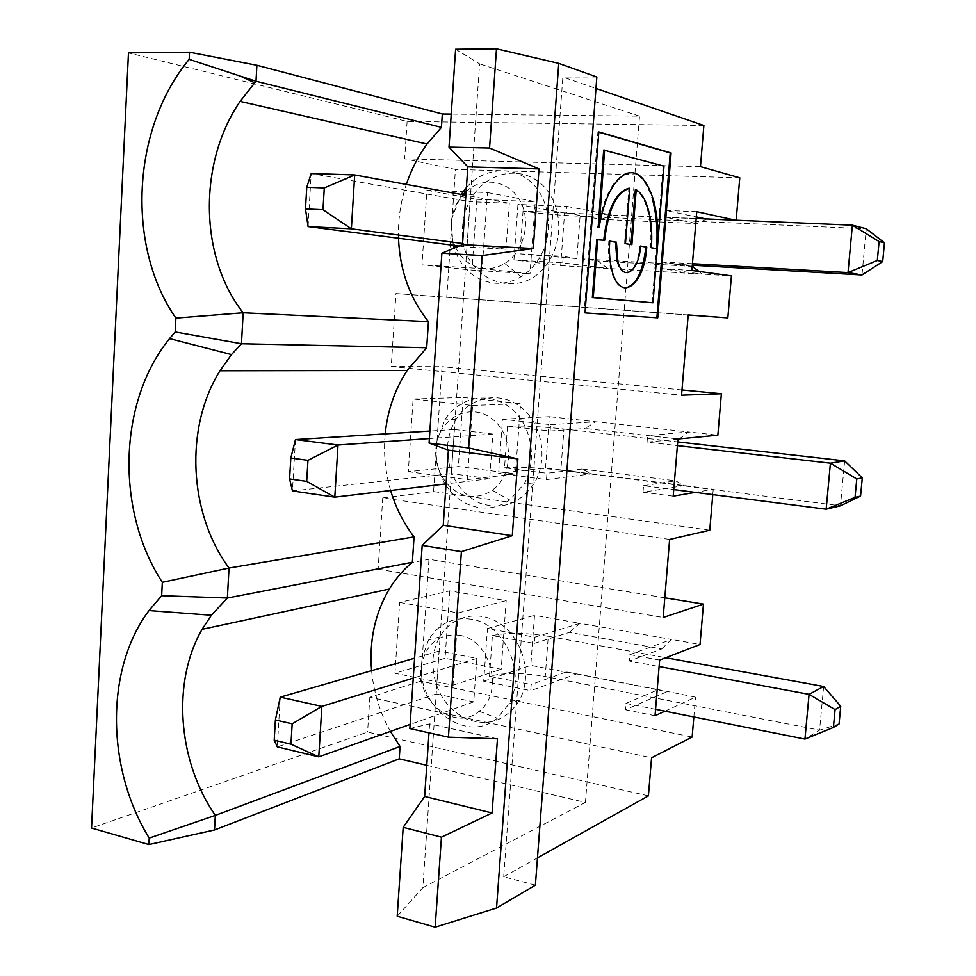 <?xml version="1.0" encoding="UTF-8"?>
<svg xmlns="http://www.w3.org/2000/svg" width="976" height="976" viewBox="0 0 976 976"><rect width="100%" height="100%" fill="white"/><g stroke="black" fill="none" stroke-linecap="round" stroke-linejoin="round"><path stroke-width="0.73" stroke-dasharray="4.88 3.66" d="M640.549 246.05L639.683 246.001C638.231 271.206 622.2 282.747 616.978 261.312M609.719 241.243L608.829 241.096C608.048 251.918 608.792 261.678 611.049 270.364C614.331 281.783 618.991 287.676 625.067 288.042M640.549 246.135L639.683 246.001M436.138 693.997L473.75 701.854L476.849 658.422L439.09 651.09L436.138 693.997L277.306 746.896L280.246 697.157M459.208 635.23C490.635 639.268 504.763 692.85 479.07 711.26C454.548 732.891 414.178 699.585 421.449 664.937C426.585 643.367 439.163 633.461 459.208 635.23M659.642 660.105L629.874 654.64L629.361 661.02L659.105 666.535M566.385 671.915L550.659 677.551L643.855 695.79L658.3 689.642L566.385 671.915L667.12 691.679L625.421 709.747L625.933 703.415L643.855 695.79L819.572 730.158L804.944 739.076M625.933 703.415L655.567 709.308M625.421 709.747L655.03 715.713M664.924 711.175L695.534 697.169L658.3 689.642M449.729 590.87L445.056 658.3L394.951 673.294L399.648 602.424L449.729 590.87L506.19 600.643L501.188 669.304L445.056 658.3M489.488 676.222L492.416 635.62L534.25 643.379L534.714 637.194L487.475 628.532L483.693 681.224L530.712 690.679L531.164 684.53L489.488 676.222C503.909 672.537 522.489 672.623 545.242 676.49L548.28 636.303L665.791 657.726M534.25 643.379L569.423 632.387L661.667 648.967L629.361 661.02M473.75 701.854L410.115 724.424M673.196 496.162L643.013 492.221L684.31 485.597L675.599 480.826L581.989 469.053L591.627 473.824L713.236 489.269L695.278 492.368M546.499 479.594L591.627 473.824L545.535 467.968L498.626 473.336L546.499 479.594L546.975 473.275L566.361 470.932L661.301 483.01L675.599 480.826M581.989 469.053L566.361 470.932L560.846 470.237L563.969 429.001C540.753 426.561 521.94 425.609 507.532 426.146L504.519 467.809L546.975 473.275M534.714 637.194L580.025 623.335L534.531 615.319L530.785 665.376L576.084 674.123L530.712 690.679M487.475 628.532L534.531 615.319M823.634 686.494L819.572 730.158L839.055 723.972M545.242 676.49L550.659 677.551L531.164 684.53M692.13 737.051L651.553 757.803M471.347 619.211C452.925 616.747 438.639 623.664 428.501 639.975L422.205 658.007L421.559 663.546C416.715 707.161 466.821 744.603 497.284 718.19L508.984 703.891C526.759 673.123 504.433 623.627 471.347 619.211M664.79 597.8L428.976 559.285L420.705 681.224L692.008 737.026L651.431 757.779M661.667 648.967L671.476 639.451L700.024 644.477M629.874 654.64L671.476 639.451L580.025 623.335L569.423 632.387M693.851 716.945L695.534 697.169M643.013 492.221L643.538 485.706L673.745 489.598M439.09 651.09L414.58 658.202M399.648 602.424L458.086 612.94L506.19 600.643M669.621 539.423L382.738 497.931L433.564 491.562L709.759 530.212M483.693 681.224L530.785 665.376M548.28 636.303C525.454 632.668 506.837 632.448 492.416 635.62M420.705 681.224L369.831 697.254L651.431 757.766M504.519 467.809C518.939 466.748 537.703 467.553 560.846 470.237M643.538 485.706L661.301 483.01L840.47 505.788L844.655 460.867M382.738 497.931L378.127 569.13L428.976 559.285M378.127 569.13L663.168 617.491M295.472 439.578L292.434 490.94L451.315 473.616L454.352 429.513L429.879 431.063M454.352 429.513L492.843 434.052L489.659 478.716L451.315 473.616M489.659 478.716L446.069 483.901M467.406 479.594L515.426 473.97L458.342 466.54L408.297 471.664L413.116 398.989L472.591 405.467L467.406 479.594L408.297 471.664M476.849 658.422L413.238 678.1M497.467 738.783L429.611 723.875L409.847 728.572M458.086 612.94L453.035 685.189L394.951 673.294M453.035 685.189L501.188 669.304M648.406 795.867L367.574 732.061L91.537 828.026M369.831 697.254L367.574 732.061M429.611 723.875L429.001 732.842M703.867 125.489L407.102 121.451L128.466 52.887M407.102 121.451L404.686 158.82L455.426 169.397L446.752 297.314L395.963 293.556L391.242 366.561L442.043 366.671L433.564 491.562M535.385 885.159L503.689 876.753L562.847 77.055L595.958 88.426M596.836 77.006L562.847 77.055M705.721 218.905L735.367 220.173M503.689 876.753L537.459 857.88M712.785 494.612L713.236 489.269M447.557 446.227C448.277 436.333 451.132 427.354 456.097 419.302C470.054 396.598 499.993 390.546 520.916 407.187C542.034 423.523 548.488 458.952 534.592 482.705C520.184 504.006 501.688 510.716 479.106 502.835C457.793 491.599 447.276 472.738 447.557 446.227M432.893 660.179C432.697 686.714 443.409 706.136 465.04 718.434C487.902 727.266 506.093 721.105 519.61 699.951C532.152 676.746 524.136 641.805 502.677 625.543C481.375 608.963 452.339 614.636 439.786 636.864C435.808 643.843 433.515 651.614 432.893 660.179M426.768 765.306L585.429 802.431L634.973 173.521M634.998 173.24L639.5 116.144L451.241 114.094M398.489 238.229C397.94 219.868 400.55 201.922 406.321 184.403M390.62 490.501C385.227 471.981 383.422 453.108 385.203 433.893M371.588 670.658C373.613 692.204 379.871 712.468 390.376 731.427M462.612 226.444C463.49 214.854 467.089 204.387 473.421 195.017C489.061 171.935 519.879 165.908 540.143 183.012C560.602 199.775 564.994 235.936 549.488 260.153C522.502 306.501 456.5 279.063 462.612 226.444M397.195 916.244L422.84 887.672L479.582 63.867L455.609 49.251M639.5 116.144L479.582 63.867M422.84 887.672L585.429 802.431M492.843 434.052L429.379 438.553M468.968 496.04C477.313 497.113 485.06 495.174 492.197 490.196C513.73 475.495 514.01 435.686 492.587 419.229C471.64 402.063 440.871 416.447 436.467 444.458C431.868 467.931 447.874 493.636 468.968 496.04M563.969 429.001L677.686 441.908M507.532 426.146L550.135 431.026L550.61 424.67L502.506 419.253L498.626 473.336M445.166 484.011C438.444 472.811 435.479 460.513 436.248 447.13L437.028 440.652L444.836 419.9C458.903 396.927 489.074 390.803 510.192 407.651C531.481 424.182 538.008 460.05 524.002 484.084L509.618 500.127C500.249 506.556 490.135 509.057 479.253 507.605C465.564 505.324 454.474 497.882 445.983 485.292M472.591 405.467L520.55 403.6L515.426 473.97M413.116 398.989L463.136 397.476L458.342 466.54M502.506 419.253L549.366 416.667L545.535 467.968M599.105 227.14L598.19 227.103C603.314 198.14 612.318 180.304 625.226 173.594C636.572 169.641 645.758 178.596 652.761 200.434M631.875 244.671L624.555 243.597L628.898 188.234M625.445 243.646L624.555 243.597M523.038 211.097L519.952 253.882L576.853 258.579L580.061 216.257C556.442 215.074 537.434 213.354 523.038 211.097L566.446 212.951L566.934 206.424L517.939 204.435L513.949 259.945L560.651 265.606L731.427 275.866M513.949 259.945L562.713 262.837L607.56 268.424L598.007 260.958L582.477 258.896L692.313 265.216M482.156 268.632L530.005 273.792L471.957 270.108L421.986 264.862L426.927 190.308L487.475 192.553L482.156 268.632L421.986 264.862M550.61 424.67L595.665 421.754L549.366 416.667M698.938 271.438L701.939 274.097L661.081 268.656L661.63 261.958L692.216 266.314M661.63 261.958L692.435 263.715M679.333 438.871L688.775 431.99L595.665 421.754L585.112 428.501L679.052 439.078M487.475 192.553L535.263 201.654L530.005 273.792M459.098 246.037L466.918 247.05L470.042 201.69L509.289 203.276L465.869 195.322M509.289 203.276L506.007 249.222L466.918 247.05M506.007 249.222L462.563 243.488M661.081 268.656L691.874 270.474M693.35 266.472L598.007 260.958M652.127 302.743L656.47 248.673L650.455 247.721C651.504 233.85 650.541 221.284 647.564 210.035C644.685 199.751 640.61 192.98 635.327 189.71M657.336 248.721L656.47 248.673M404.686 158.82L700.463 166.652M739.771 177.815L455.426 169.397M696.181 218.502L665.242 217.184L682.785 220.735L866.285 228.75L861.979 274.964M466.406 187.538C483.754 167.445 513.376 164.932 531.92 182.927C550.647 200.678 553.843 235.375 538.947 258.823C534.128 266.411 528.162 272.377 521.025 276.72C512.778 281.625 504.141 283.796 495.125 283.235C475.214 280.844 461.526 269.144 454.06 248.136M453.23 245.281L451.327 224.748L452.315 217.038L461.197 194.468M308.062 226.578L311.198 173.521L470.042 201.69M463.136 397.476L520.55 403.6M562.713 262.837L563.201 256.346L576.853 258.579M609.732 241.145L608.829 241.096M550.135 431.026L585.112 428.501M677.917 439.188L647.064 442.14L677.381 445.617M566.446 212.951L601.204 219.356L696.901 223.602L706.526 219.088L564.579 213L560.651 265.606M688.19 315.004L446.752 297.314M426.927 190.308L476.861 199.348L471.957 270.108M476.861 199.348L535.263 201.654M580.061 216.257L682.785 220.735L696.901 223.602M696.742 211.694L665.791 210.438L696.303 216.916M651.321 247.758L650.455 247.721M566.934 206.424L611.696 215.025L601.204 219.356M517.939 204.435L564.579 213M519.952 253.882L563.201 256.346M677.93 439.005L647.588 435.589L688.775 431.99L717.848 435.198M395.963 293.556L688.19 314.955M391.242 366.561L681.553 395.207M681.992 389.949L442.043 366.671M663.985 166.164L603.656 150.06M455.609 247.489C462.124 260.263 471.896 267.302 484.901 268.583C491.819 268.973 498.431 267.278 504.738 263.483C523.917 252.064 531.603 221.54 520.208 201.032C509.13 180.267 482.803 175.961 466.138 191.479M462.892 194.773C457.305 201.215 453.657 208.827 451.949 217.611C450.192 227.384 451.119 236.668 454.694 245.476M665.242 217.184L665.791 210.438M584.087 312.857L585.002 312.918L584.087 312.857L597.91 131.919L598.813 132.187M603.729 240.194L597.044 239.23M656.616 246.952L663.119 166.14M604.632 240.34L603.729 240.291M598.825 131.931L597.91 131.919M647.064 442.14L647.588 435.589M479.07 711.26L497.284 718.19M421.449 664.937L422.205 658.007M492.197 490.196L509.618 500.127M436.467 444.458L437.028 440.652M456.097 419.302L444.836 419.9M534.592 482.705L524.002 484.084M439.786 636.864L428.501 639.975M519.61 699.951L508.984 703.891M473.421 195.017L462.209 192.943M549.488 260.153L538.947 258.823M611.94 270.413L611.049 270.364M648.43 210.072L647.564 210.035M504.738 263.483L521.025 276.72"/><path stroke-width="1.46" d="M617.869 261.361L616.417 242.207L609.732 241.145C608.951 251.967 609.683 261.727 611.94 270.413C620.077 303.56 644.575 285.37 646.746 247.038L640.549 246.05C639.109 271.255 623.091 282.808 617.869 261.361L616.978 261.312L615.527 242.158L609.719 241.243M616.417 242.207L615.527 242.158M625.067 288.042C636.035 285.724 642.977 272.048 645.88 246.989L640.549 246.135M646.746 247.038L645.88 246.989M290.946 744.2L292.166 723.814L275.391 719.946L274.207 740.211L290.946 744.2L318.762 756.839L277.306 746.896L274.207 740.211M414.58 658.202L280.246 697.157L275.391 719.946M664.924 711.175L655.03 715.713L659.642 660.105L700.024 644.477L703.464 604.12L664.79 597.8M655.567 709.308L804.944 739.076L809.067 694.351L823.634 686.494L665.791 657.726M399.221 758.852L214.513 829.966L215.318 815.399L400.05 746.481L399.221 758.852L426.768 765.306M410.115 724.424L318.762 756.839L321.873 706.38L292.166 723.814M860.564 496.089L862.284 477.874L856.769 478.96L855.037 497.37L860.564 496.089L840.47 505.788L826.16 509.204L673.745 489.598L673.196 496.162L695.278 492.368M446.069 483.901L334.792 497.15L292.434 490.94L289.579 478.948L306.696 481.388L307.965 460.318L290.811 458L289.579 478.948M307.965 460.318L338.013 445.032L334.792 497.15L306.696 481.388M537.459 857.88L648.406 795.867L651.553 757.803L692.13 737.051L693.851 716.945M839.055 723.972L840.726 706.258L835.078 709.601L833.394 727.474L839.055 723.972M833.394 727.474L804.944 739.076M496.491 48.8L489.562 148.023L539.033 168.909L533.225 248.514L482.059 255.566L468.614 447.96L517.89 458.866L512.278 535.702L461.38 551.635L422.181 545.401L443.238 525.283L448.387 450.168L429.074 443.08L441.872 253.223L462.49 244.622L467.821 166.859L449.009 147.12L455.609 49.251L496.491 48.8L558.748 63.379L596.836 77.006L535.385 885.159L496.528 908.034L558.748 63.379M512.278 535.702L443.238 525.283M840.726 706.258L823.634 686.494M162.333 582.318C115.522 510.79 118.096 401.709 169.556 338.611L175.18 331.95L241.462 343.747L231.495 354.581L219.978 370.77C184.476 427.403 188.6 513.364 229.031 568.032L227.359 598.032L412.36 562.249L414.056 536.885L229.031 568.032L162.333 582.318L161.65 595.702L227.359 598.032L211.365 615.246L148.986 610.573C105.31 668.584 105.847 767.734 149.206 838.091L215.318 815.399C177.534 760.951 171.8 681.553 202.093 629.337L211.365 615.246M855.037 497.37L826.16 509.204L830.417 463.173L856.769 478.96M441.433 837.176L435.15 927.2L397.195 916.244L403.186 827.331L441.433 837.176L492.063 812.984L497.467 738.783L448.423 737.161L409.847 728.572L422.181 545.401M659.105 666.535L809.067 694.351L835.078 709.601M703.464 604.12L663.168 617.491L669.621 539.423L709.759 530.212L712.785 494.612M461.38 551.635L448.423 737.161M280.246 697.157L321.873 706.38L413.238 678.1M385.203 433.893C387.533 410.469 394.865 389.326 407.187 370.465L426.695 347.712L428.44 321.665L243.17 312.784L175.887 318.115C126.221 246.928 131.394 128.869 189.173 59.353L189.539 52.216L128.466 52.887L91.537 828.026L148.877 844.569L149.206 838.091M148.877 844.569L214.513 829.966M161.65 595.702L148.986 610.573M429.001 732.842L424.633 796.465L403.186 827.331M492.063 812.984L424.633 796.465M175.887 318.115L175.18 331.95M435.15 927.2L496.528 908.034M673.745 489.598L677.93 439.005L717.848 435.198L721.374 393.767L681.992 389.949M735.367 220.173L696.742 211.694L691.874 270.474L731.427 275.866L727.84 317.908L688.19 314.955L681.553 395.207L721.374 393.767M736.16 220.21L739.771 177.815L700.463 166.652L703.867 125.489L595.958 88.426M585.002 312.918L657.751 317.834L671.085 152.976L598.825 131.931L585.002 312.918L656.897 317.773L670.219 152.951L598.813 132.187M451.241 114.094L442.323 113.997L441.433 127.368L427.024 144.045C418.131 156.27 411.225 169.726 406.321 184.403M428.44 321.665C409.81 298.192 399.831 270.376 398.489 238.229M414.056 536.885C403.515 523.124 395.707 507.666 390.62 490.501M412.36 562.249C403.344 569.74 395.658 578.67 389.314 589.04C375.028 613.184 369.123 640.39 371.588 670.658M390.376 731.427L400.05 746.481M429.879 431.063L295.472 439.578L290.811 458M429.379 438.553L338.013 445.032L295.472 439.578M862.284 477.874L844.655 460.867L677.686 441.908M445.983 485.292L445.166 484.011M189.173 59.353L256.005 81.264L240.096 101.394C197.799 163.151 199.519 257.749 243.17 312.784L241.462 343.747L426.695 347.712M677.381 445.617L830.417 463.173L844.655 460.867M517.89 458.866L448.387 450.168M604.583 150.072L599.105 227.14C604.229 198.177 613.233 180.34 626.128 173.618C637.462 169.665 646.637 178.62 653.639 200.47C657.409 215.489 658.69 230.995 657.47 246.989L663.985 166.164L603.656 150.06L598.19 227.103M653.639 200.47L652.761 200.434C656.543 215.452 657.824 230.958 656.616 246.952L657.47 246.989M596.775 239.706L597.69 239.742L593.249 297.607L652.981 302.804L657.336 248.721L651.321 247.758C652.371 233.886 651.407 221.332 648.43 210.072C645.563 199.787 641.488 193.004 636.218 189.747L631.875 244.671L625.445 243.646L629.788 188.258C616.612 191.967 608.219 209.315 604.632 240.34L596.775 239.706L592.334 297.546L652.981 302.804M489.562 148.023L449.009 147.12M692.313 265.216L861.979 274.964L848.01 272.585L852.377 225.188L866.285 228.75L884.463 242.817L879.095 241.536L877.314 260.482L848.01 272.585L692.435 263.715M677.917 439.188L679.333 438.871M462.563 243.488L351.36 228.823L308.062 226.578L459.098 246.037M322.983 209.718L324.288 187.941L354.691 174.936L351.36 228.823L322.983 209.718L305.476 208.925L308.062 226.578M692.216 266.314L698.938 271.438M189.539 52.216L256.895 65.282L256.005 81.264L441.433 127.368M593.249 297.607L592.334 297.546M696.181 218.502L852.377 225.188L879.095 241.536M454.06 248.136L453.23 245.281M461.197 194.468L466.406 187.538M657.751 317.834L656.897 317.773M671.085 152.976L670.219 152.951M324.288 187.941L306.757 187.282L305.476 208.925M465.869 195.322L354.691 174.936L311.198 173.521L306.757 187.282M727.84 317.908L688.19 315.004M533.225 248.514L462.49 244.622M539.033 168.909L467.821 166.859M636.218 189.747L635.327 189.71L630.996 244.525M696.303 216.916L705.721 218.905M468.614 447.96L429.074 443.08M256.895 65.282L442.323 113.997M466.138 191.479L462.892 194.773M454.694 245.476L455.609 247.489M861.979 274.964L882.694 261.58L884.463 242.817M877.314 260.482L882.694 261.58M629.788 188.258L628.898 188.234C615.722 191.918 607.34 209.242 603.729 240.194M482.059 255.566L441.872 253.223M598.666 226.981L597.763 226.944M219.978 370.77L407.187 370.465M231.495 354.581L169.556 338.611M240.096 101.394L427.024 144.045M254.602 82.777L239.998 75.945M598.703 227.323L597.788 227.274M202.093 629.337L389.314 589.04"/></g></svg>
